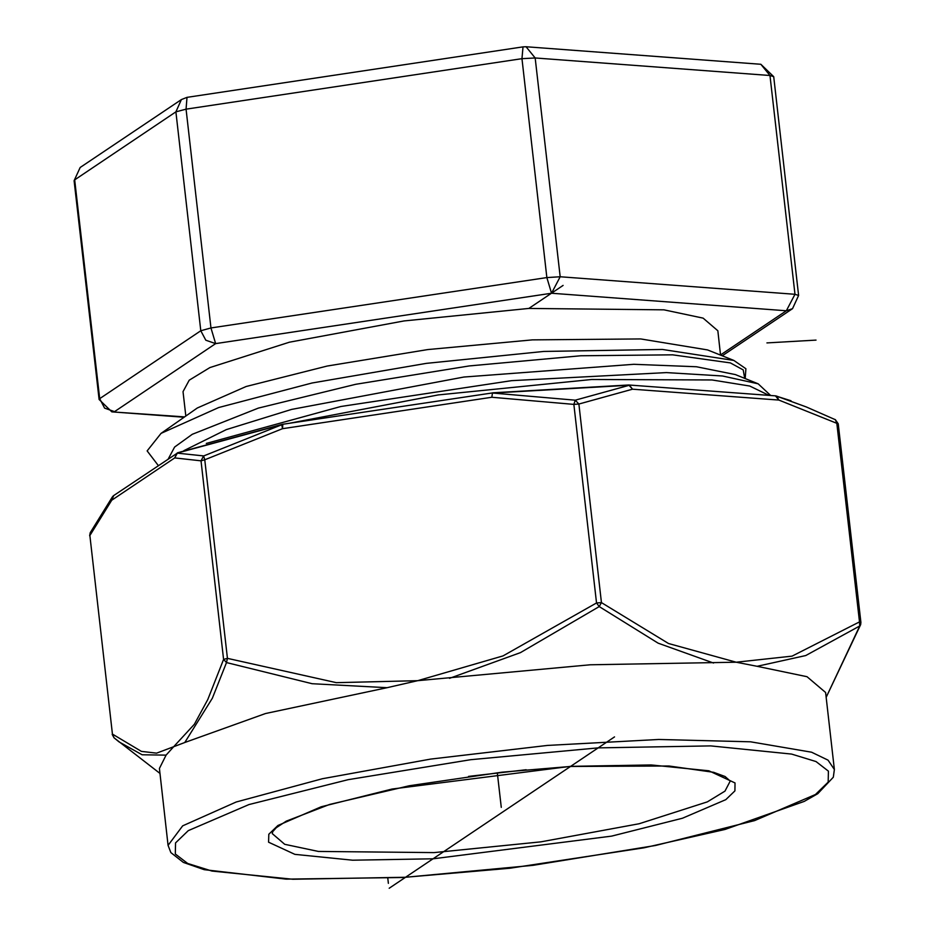<?xml version="1.0" encoding="UTF-8"?>
<svg xmlns="http://www.w3.org/2000/svg" width="935" height="935" viewBox="0 0 935 935"><rect width="100%" height="100%" fill="white"/><g stroke="black" fill="none" stroke-linecap="round" stroke-linejoin="round"><path stroke-width="1.4" d="M733.881 360.489L707.596 349.865L640.697 338.902L532.459 339.814L427.751 349.596L327.098 366.017L246.104 386.552L197.285 408.011L161.03 433.396L218.661 407.508L311.998 382.988L426.313 363.388L543.714 351.49L662.459 349.456L733.881 360.489L745.873 368.764L745.23 378.605M185.808 416.052L183.026 391.636L189.221 380.148L209.896 367.619L289.371 342.187L404.06 320.915L528.894 308.445L663.932 309.812L703.178 318.157L717.799 330.698L720.581 355.113M158.342 465.642L147.134 450.845L161.03 433.396M168.183 459.027L174.588 447.094L192.294 434.331L258.305 408.163L355.767 384.238L469.218 365.936L580.717 355.732L672.592 354.833L730.305 362.944L743.22 369.898L744.681 378.383M206.331 443.47L340.913 406.491L511.574 380.627L666.374 372.644L722.486 375.999L758.168 383.841L770.697 395.505M769.002 395.376L749.776 386.015L712.038 379.949L591.703 379.47L438.27 394.874L290.317 423.146M187.058 97.31L522.981 46.867L521.952 58.695L546.881 277.543L551.545 293.216L560.159 276.783L546.881 277.543L210.959 327.998L200.803 330.745L205.793 340.2L215.634 343.659L210.959 327.998L186.03 109.138L187.058 97.31L181.343 99.531L175.862 111.896L186.03 109.138L521.952 58.695L535.217 57.923L526.101 46.75L760.88 64.258L770.008 75.443L773.724 76.612L798.654 295.46L794.937 294.291L786.335 310.724L792.564 308.643L798.654 295.46M720.569 354.914L786.335 310.724L551.545 293.216L215.634 343.659L114.491 411.61L104.65 408.151L99.659 398.696L99.052 399.514L111.896 411.867L184.662 416.846M80.211 167.482L74.122 180.665L80.211 167.482L181.343 99.531M177.568 452.832L174.74 457.881L177.077 453.136L281.797 424.759L203.666 455.976L177.077 453.136L177.966 452.657L282.545 424.315L281.786 424.77L282.475 428.697L204.777 459.81L203.655 455.976L200.967 460.838L174.74 457.881L111.697 500.237L113.754 495.597L177.966 452.657M112.445 496.871L111.697 500.237L89.83 535.51L90.192 532.728M159.92 773.374L114.047 737.797L112.457 734.08L141.384 751.389L156.648 753.119L173.711 746.738L194.316 724.321L207.769 699.52L223.582 659.409L226.469 662.564L312.161 683.754L387.043 687.692L265.517 713.557L184.826 742.472L212.397 698.164L226.469 662.564L227.404 658.38L336.355 682.69L417.653 680.657L387.043 687.692M112.457 734.08L89.83 535.51L112.457 734.08M112.223 734.396L114.047 737.797L119.142 741.922L142.085 754.826L166.033 755.094L173.711 746.738L184.826 742.472M166.033 755.094L159.359 768.441L168.125 845.38L170.895 852.603L183.377 862.432L204.216 869.644L286.122 879.11L402.74 877.462L509.68 868.253L643.923 847.87L724.987 829.427L804.252 801.447L817.739 793.675L833.284 777.195L834.394 769.47L828.083 760.108L811.615 752.207L750.548 741.759L658.731 739.421L547.489 745.452L430.556 759.138L322.33 778.785L236.181 801.961L182.722 825.804L168.125 845.38M834.394 769.47L825.628 692.531L807.034 676.753L757.116 666.328L805.725 655.505L859.674 626.018L826.178 697.311L860.632 624.638L860.878 622.348L859.487 621.904L859.674 626.018L860.632 624.638M227.404 658.38L223.582 659.409L200.967 460.838L204.777 459.81L227.404 658.38M757.116 666.328L736.184 662.272L590.265 664.785L417.653 680.657L503.053 655.949L596.518 602.958L599.183 606.605L658.158 643.187L713.487 663.079M449.443 678.319L520.398 652.677L599.183 606.593L601.497 602.666L668.525 643.502L736.184 662.272L792.027 656.171L859.487 621.904L836.86 423.333L838.251 423.765L835.282 419.616L836.86 423.333L778.855 400.051L776.903 396.195L806.286 406.924L775.758 395.902M628.133 385.045L629.465 385.197L632.528 389.135L578.87 404.084L601.497 602.666L596.518 602.958L573.891 404.376L491.845 397.258L492.511 392.782L491.845 397.258L282.475 428.697L282.861 424.256L492.418 392.875M575.317 400.168L492.733 393.086L629.465 385.197L575.317 400.168L573.891 404.376L578.87 404.084L575.317 400.168M835.084 419.534L806.286 406.924L835.084 419.534M492.511 392.782L628.636 384.928L775.431 395.856L778.855 400.051L632.528 389.135L628.788 384.94M766.957 342.9L816.01 340.071M497.315 772.778L501.253 807.419M387.791 878.234L388.364 883.283M389.182 888.25L614.505 736.85M563.069 285.467L528.894 308.445M183.821 450.623L226.328 429.668L291.615 409.366L463.842 377.039L633.79 364.334L696.458 366.754L735.319 374.596L758.168 383.841M200.803 330.745L99.659 398.696L74.73 179.847L175.862 111.896L200.803 330.745M535.217 57.923L560.159 276.783L794.937 294.291L770.008 75.443L535.217 57.923M815.402 794.458L828.153 782.186L828.363 771.083L816.021 761.581L791.618 754.031L710.752 745.885L598.084 747.883L470.772 759.734L348.182 779.626L248.99 804.521L188.286 830.654L175.535 842.914L175.324 854.017L187.666 863.531L212.07 871.069L292.935 879.227L405.603 877.217L532.915 865.378L655.505 845.485L754.697 820.579L815.402 794.458M433.092 858.739L352.624 860.177L294.864 854.356L268.614 842.166L268.766 834.242L277.87 825.476L321.231 806.823L392.081 789.035L570.584 766.361L651.064 764.935L708.823 770.756L735.074 782.934L734.922 790.858L725.805 799.624L682.456 818.289L611.607 836.077L433.092 858.739M434.039 852.591L318.367 851.411L284.754 844.258L272.225 833.517L272.798 831.577L276.281 827.662L286.192 821.117L329.576 804.416L409.331 785.786L502.025 772.24L570.303 766.466L669.004 765.94L713.697 772.333L725.034 776.541L730.258 781.122L724.976 791.162L707.269 801.903L639.189 823.677L540.956 841.897L434.039 852.591M526.171 769.797L468.517 776.366M112.96 496.286L113.754 495.597M773.724 76.612L760.88 64.258M526.101 46.75L522.981 46.867M74.122 180.665L99.052 399.514M111.896 411.867L184.09 417.255M722.346 355.826L792.564 308.643M89.596 535.813L90.204 532.728L112.445 496.859M860.878 622.348L838.251 423.765M790.987 400.741L775.431 395.856"/></g></svg>
